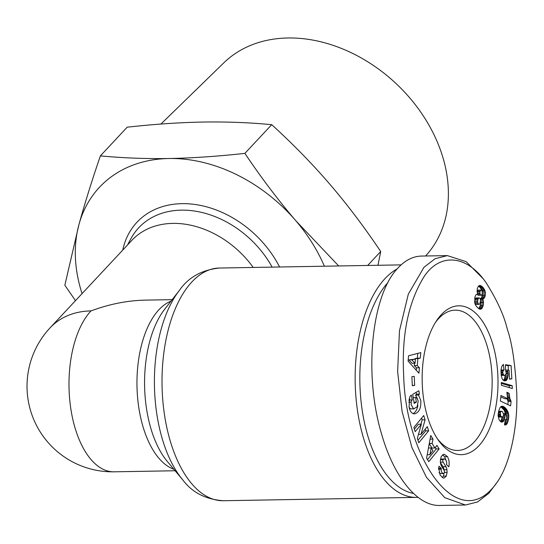 <?xml version="1.0" encoding="UTF-8"?>
<svg xmlns="http://www.w3.org/2000/svg" width="544" height="544" viewBox="0 0 544 544"><rect width="100%" height="100%" fill="white"/><g stroke="black" fill="none" stroke-linecap="round" stroke-linejoin="round"><path stroke-width="0.82" d="M397.134 268.926A116.368 59.269 89 0 0 362.936 436.132A116.368 59.269 89 0 0 416.452 497.379A116.368 59.269 89 0 0 417.948 497.318M435.438 322.456A70.162 35.734 -91 0 1 455.185 310.155A70.162 35.734 -91 0 1 487.451 347.086A70.162 35.734 -91 0 1 457.62 450.452A70.162 35.734 -91 0 1 437.458 438.845M427.135 415.487A74.44 37.917 -91 0 1 436.601 320.64A74.44 37.917 -91 0 1 493.027 344.998A74.44 37.917 -91 0 1 485.799 436.206A74.44 37.917 -91 0 1 438.688 440.626A74.44 37.917 -91 0 1 427.135 415.487M447.562 456.681L448.99 460.476L449.201 464.76L448.807 466.793L446.474 464.549L446.672 463.746C446.801 461.135 445.951 459.517 444.108 458.905L443.088 459.605A1.686 0.857 89 0 0 443.156 462.094L445.917 466.698A6.324 3.223 -91 0 1 446.944 469.717L447.107 472.369L446.27 476.156L444.006 478.122L442.945 477.87L440.15 475.096L438.634 468.037L439.056 466.228L441.334 468.418L441.102 470.342L441.81 472.396L442.85 473.389L443.979 473.307A1.686 0.857 89 0 0 444.067 473.226A1.686 0.857 89 0 0 444.19 470.465L441.476 465.956A6.324 3.223 -91 0 1 440.307 461.387L441.225 456.402L444.074 454.158L447.562 456.681L444.618 456.736L442.537 454.716M446.005 460.312L444.618 456.736M442.422 477.598L443.326 476.211L444.081 473.205M408.857 400.404A3.162 1.612 -91 0 1 409 400.241A3.162 1.612 -91 0 1 409.306 399.99L409.149 398.922M413.61 408.823L417.153 406.858L418.186 401.01L417.051 398.194L415.616 397.542L416.357 402.145L414.174 403.396L412.712 394.284L418.86 390.762L419.397 394.114L418.499 395.08L420.77 400.37C421.233 408.075 419.145 412.576 414.501 413.882C411.733 413.678 409.924 411.407 409.068 407.075L409.754 397.011A7.8 3.971 -91 0 1 410.672 395.631A7.8 3.971 -91 0 1 411.332 395.073L412.264 399.928A3.162 1.612 89 0 0 411.944 400.187A3.162 1.612 89 0 0 411.182 402.084L411.196 404.838L413.61 408.823L410.666 408.877L409.136 407.483M417.486 398.854L415.555 395.134L416.452 394.162L416.153 392.312M418.499 395.08L415.555 395.134M485.921 282.472L483.473 279.065L466.167 261.657L447.338 255.612L435.064 258.726L423.987 267.274L408.333 294.086L399.466 330.854L397.63 371.498L402.077 411.434L411.958 447.63L426.469 477.353L444.795 497.685L465.46 504.995L477.544 501.976L488.811 493.333L497.216 482.113C509.538 464.807 517.684 429.196 516.807 394.278C515.311 364.732 512.176 343.169 507.416 329.603C504.152 315.615 496.992 299.907 485.921 282.472C466.378 254.102 439.158 252.804 423.613 277.386C408.163 302.818 401.52 335.621 403.689 375.802C405.742 459.782 459.374 537.159 497.216 482.113M447.338 255.612L421.573 256.061C413.148 256.265 405.362 260.154 398.222 267.723C371.545 294.61 363.528 373.592 381.405 433.418C393.672 476.925 417.391 506.233 439.688 505.444L465.46 504.995M413.386 493.408A112.941 57.528 -91 0 1 367.397 434.459A112.941 57.528 -91 0 1 387.96 282.492M75.487 300.655L64.845 285.24L78.982 224.441A145.459 110.772 -136.9 0 0 80.58 288.776A145.459 110.772 -136.9 0 0 82.062 293.624M324.387 266.213A145.459 110.772 -136.9 0 0 295.766 220.68L338.701 265.962M377.958 265.282L380.712 251.518C364.303 227.059 347.344 204.626 329.841 184.219C312.304 163.846 292.93 143.997 271.721 124.671C249.179 122.536 226.297 121.666 203.089 122.046C179.84 122.468 154.544 124.182 127.201 127.18L100.375 155.883C122.883 158.012 145.758 158.889 169.007 158.508A145.459 110.772 -136.9 0 0 78.982 224.441C84.728 203.585 91.854 180.737 100.375 155.883M160.908 124.066L223.761 62.893A139.692 106.379 43.1 0 1 346.12 50.388A139.692 106.379 43.1 0 1 443.326 158.93A139.692 106.379 43.1 0 1 427.734 253.545L425.66 255.986M253.212 267.444A85.564 65.158 -136.9 0 0 131.872 240.332L50.075 327.842A85.564 85.564 0 0 0 114.07 471.818L175.12 470.757M295.766 220.68A145.459 110.772 -136.9 0 0 169.007 158.508C192.297 158.08 217.593 156.373 244.888 153.374C261.276 177.793 278.236 200.226 295.766 220.68M380.712 251.518L367.683 265.458M271.721 124.671L244.888 153.374M483.33 300.757L483.222 305.497L481.977 308.326L480.882 309.162L479.658 309.155L477.503 307.639L475.578 305.17L474.824 303.253L474.824 297.303L475.986 294.726L477.646 294.093L477.102 291.305L477.326 288.456L478.53 286.028L479.726 285.444L481.086 285.79L483.228 287.626L484.881 290.476L485.384 292.713L484.752 297.31L482.746 299.071L483.33 300.757L480.576 300.805M482.922 299.486L480.447 299.526M482.746 299.071L480.352 299.112M480.257 298.948L481.807 297.357L482.44 292.849M483.514 298.778L480.57 298.833M484.146 298.262L481.202 298.316M484.187 298.221L481.243 298.275M484.752 297.31L481.807 297.357M485.166 296.113L482.222 296.16M485.296 295.467L482.351 295.514M485.438 294.114L482.494 294.161M485.384 292.713L482.446 292.767M485.112 291.298L482.27 291.346M481.943 290.55L480.284 287.681L478.496 286.069M484.881 290.476L481.93 290.523M484.452 289.49L481.508 289.544M483.902 288.538L480.957 288.592M483.228 287.626L480.284 287.681M482.555 286.906L479.611 286.96M481.855 286.287L478.91 286.341M481.086 285.79L478.842 285.831M480.372 285.505L479.434 285.525M477.646 294.093L477.251 294.1M480.882 309.162L479.794 309.182M481.562 308.747L478.965 308.795M478.761 308.652L480.277 305.551L480.522 301.75M481.977 308.326L479.033 308.38M482.535 307.435L479.59 307.482M482.99 306.279L480.046 306.333M483.222 305.497L480.277 305.551M483.48 304.048L480.536 304.103M483.548 302.627L480.604 302.675M483.521 302.083L480.576 302.131M481.998 290.625L480.726 290.102L479.876 292.006L480.012 293.862L480.604 294.916L481.386 295.202L482.344 293.774L481.998 290.625M481.386 295.202L478.441 295.256L477.176 294.114M480.604 294.916L477.659 294.97M480.012 293.862L477.598 293.903M479.896 293.413L477.482 293.454M479.876 292.006L477.197 292.053M479.985 291.462L477.122 291.516M477.102 291.366L477.782 290.156L481.44 290.074M480.447 290.374L477.503 290.428M480.726 290.102L477.782 290.156M475.395 304.246L474.606 301.383L475.164 298.88L476.163 297.949L479.108 297.901L478.108 298.833L477.55 301.328L478.339 304.198L475.395 304.246L478.727 304.429L479.958 303.674L480.536 299.887L479.808 298.173L479.108 297.901M478.013 303.736L475.068 303.79M477.632 302.484L474.688 302.539M477.55 301.328L474.606 301.383M477.741 299.914L474.796 299.962M478.108 298.833L475.164 298.88M478.686 298.085L475.742 298.132M478.339 304.198L478.727 304.429M507.804 404.552L508.157 401.418L506.96 398.698M511.102 401.363L510.598 405.885L500.364 401.01L500.976 395.488L507.681 398.684L506.858 392.258L509.157 393.36L509.769 398.201L511.102 401.363L508.157 401.418M511.061 401.302L508.116 401.356M510.551 400.391L507.606 400.445M510.122 399.357L507.178 399.405M509.769 398.201L507.586 398.235M509.592 397.406L507.416 397.446M509.408 396.222L507.212 396.263M509.252 394.862L507.042 394.896M509.157 393.36L506.92 393.394M507.681 398.684L504.737 398.732L500.827 396.868M512.326 388.538L501.452 385.308L501.289 382.486L512.162 385.676L512.326 388.538M509.327 387.648L509.218 385.73L501.344 383.418M512.162 385.676L509.218 385.73M508.463 419.662L506.736 424.225L505.403 425L504.485 424.898L505.342 419.574L506.26 419.635L506.858 417.506L506.246 415.548L504.757 413.596L504.954 417.37L503.445 421.342L502.248 422.083L500.949 421.899L499.1 419.812L498.107 415.473L498.596 411.305L500.106 407.388L502.248 406.198L504.104 406.885L506.002 408.571L508.382 412.91L508.81 415.793L508.463 419.662L506.104 419.703M508.688 418.35L506.784 418.384M508.803 417.051L506.77 417.085M508.81 415.793L506.389 415.834M505.784 414.848L504.281 410.258L500.779 406.708M508.708 414.569L505.764 414.616M508.511 413.392L505.566 413.44M508.382 412.91L505.437 412.957M508.082 411.958L505.138 412.005M507.702 411.067L504.757 411.114M507.226 410.203L504.281 410.258M506.661 409.374L503.717 409.428M506.002 408.571L503.057 408.626M505.267 407.81L502.323 407.864M504.818 407.408L501.867 407.463M504.104 406.885L501.16 406.932M503.452 406.497L501.044 406.538M502.826 406.28L501.629 406.3M502.248 422.083L501.534 422.096M502.88 421.824L500.895 421.858M500.385 421.484L501.452 419.737L502.037 416.99M503.445 421.342L500.5 421.389M503.968 420.614L501.024 420.662M504.404 419.682L501.452 419.737M504.744 418.533L501.799 418.581M504.954 417.37L502.01 417.425M505.036 416.112L503.268 416.14M504.961 414.943L503.52 414.963M504.757 413.596L503.486 413.617M506.056 419.716L505.315 419.73M506.029 424.803L504.499 424.83M506.138 424.748L504.506 424.776M506.736 424.225L504.587 424.259M507.287 423.429L504.716 423.477M507.627 422.695L504.832 422.742M504.975 421.865L505.519 419.73M507.987 421.607L505.043 421.654M508.341 420.233L505.396 420.288M500.256 412.699L500.616 415.664L501.262 416.507L502.574 416.976L503.207 416.323L503.581 414.358L502.479 411.658L501.174 411.264L500.256 412.699L498.324 412.733M500.541 411.917L498.467 411.951M501.119 411.284L498.59 411.325M501.174 411.264L501.799 411.23M502.574 416.976L499.032 417.017L498.175 416.378M501.976 416.962L499.032 417.017M501.262 416.507L498.318 416.554M501.235 416.48L498.29 416.527M500.616 415.664L498.127 415.711M500.256 414.725L498.127 414.766M500.147 413.964L498.168 413.998M508.395 370.144L508.137 365.609L505.471 365.214M511.843 378.828L509.572 379.216L509.055 370.233L507.491 370.015L508.171 375.006L507.042 379.569L505.906 380.712L504.601 380.936L503.309 380.297L502.18 378.821L501.235 375.544L501.017 369.886L501.847 366.282L503.356 364.358L503.989 369.968L503.003 371.11L502.738 372.966L503.853 375.285L505.43 375.054L506.267 373.245L505.403 369.553L505.478 364.732L511.081 365.561L511.843 378.828L509.551 378.869M511.081 365.561L508.137 365.609M504.58 375.374L501.214 375.374M503.853 375.285L501.208 375.333M503.302 374.83L501.153 374.87M502.969 374.17L501.072 374.204M502.738 372.966L500.997 373M502.738 372.293L500.97 372.32M503.003 371.11L500.963 371.144M503.343 370.498L500.97 370.539M503.989 369.968L501.044 370.015M505.906 380.712L504.036 380.746M503.465 380.399L504.601 378.583L505.22 375.142M506.512 380.27L503.567 380.324M507.042 379.569L504.098 379.617M507.504 378.644L504.553 378.699M507.545 378.529L504.601 378.583M507.872 377.461L504.927 377.516M508.082 376.285L505.138 376.339M508.171 375.006L505.43 375.054M508.144 373.599L506.172 373.633M508.116 373.116L506.274 373.15M507.933 371.817L506.233 371.851M507.817 371.226L506.131 371.26M507.491 370.015L505.682 370.049M436.92 445.38L439.137 448.916L428.788 461.638L426.605 458.15L430.726 435.499L432.976 439.09L432.106 443.462L434.942 447.991L436.92 445.38M419.424 367.778L418.948 373.211L408.088 361.128L408.558 355.776L420.77 352.607L420.281 358.122L417.887 358.605L417.275 365.554L419.424 367.778L416.48 367.826L414.331 365.602L414.535 363.276M414.678 385.37L412.318 385.689L411.89 376.666L414.242 376.346L414.678 385.37L412.304 385.41M421.348 424.184L415.194 431.637L413.855 427.468L423.715 415.528L425.088 419.791L421.002 434.302L427.305 426.666L428.652 430.834L418.785 442.775L417.357 438.342L421.348 424.184L418.404 424.238L414.378 429.107M409.306 399.99L412.25 399.935L409.319 399.976M413.046 413.603C415.582 412.291 417.194 409.489 417.88 405.192M419.397 394.114L416.452 394.162M416.357 402.145L413.984 402.186M415.616 397.542L413.243 397.582M414.072 408.87L410.666 408.877M447.107 472.369L444.434 472.416M444.067 470.268L443.999 469.764A6.324 3.223 89 0 0 442.972 466.752L440.382 462.441M440.49 459.211L444.108 458.905M443.394 473.511L440.45 473.566L439.015 472.654M441.334 468.418L438.573 468.466M417.969 440.246L425.707 430.882L425.177 429.243M428.652 430.834L425.707 430.882M421.002 434.302L418.486 434.35M420.92 424.191L422.144 419.839L421.586 418.105M425.088 419.791L422.144 419.839M416.269 370.233L416.48 367.826M417.275 365.554L414.331 365.602M414.902 359.108L414.943 358.652L417.336 358.176L417.758 353.389M417.887 358.605L414.943 358.652M420.281 358.122L417.336 358.176M415.432 359.101L408.796 359.89L412.114 363.324L415.058 363.27L415.432 359.101L411.74 359.842L415.058 363.27M411.74 359.842L408.796 359.89M439.137 448.916L436.193 448.97L435.288 447.528M434.942 447.991L431.997 448.038L429.243 443.646M432.106 443.462L429.27 443.51M432.976 439.09L430.066 439.144M427.523 459.619L436.193 448.97M431.215 447.95L429.869 454.696L432.915 450.67L431.215 447.95L428.454 447.998M429.869 454.696L427.224 454.736M172.156 299.662L145.391 300.125C127.473 300.499 109.337 304.096 90.977 310.916A85.564 43.581 89 0 0 74.718 426.782A85.564 43.581 89 0 0 114.07 471.818M90.977 310.916A85.564 65.158 -136.9 0 0 50.075 327.842M416.452 497.379L223.326 500.732A116.368 59.269 -91 0 1 169.81 439.484A116.368 59.269 -91 0 1 219.286 268.036L401.105 264.88M164.682 309.223L179.438 290.333A111.976 57.032 89 0 0 161.901 437.573A111.976 57.032 89 0 0 182.73 479.835L167.328 461.462A89.957 45.818 -91 0 1 150.593 427.509A89.957 45.818 -91 0 1 164.669 309.244M170.959 301.186A85.564 43.581 89 0 0 142.691 425.605A85.564 43.581 89 0 0 173.876 469.275M411.182 402.084L408.68 402.132M279.568 266.988A94.187 71.726 -136.9 0 0 192.284 204.136A94.187 71.726 -136.9 0 0 122.754 250.09M127.473 245.038L130.914 238.666A89.128 67.871 43.1 0 1 198.859 211.8A89.128 67.871 43.1 0 1 272.136 267.118M446.304 476.068L443.36 476.116M446.944 469.717L443.999 469.764M445.917 466.698L442.972 466.752M443.156 462.094L440.354 462.142M443.088 459.605L440.422 459.653M448.956 466.154L448.154 466.167M441.164 469.146L438.525 469.193M179.438 290.333C188.367 277.392 201.647 269.96 219.286 268.036M223.326 500.732C205.612 499.412 192.08 492.442 182.73 479.835"/></g></svg>
